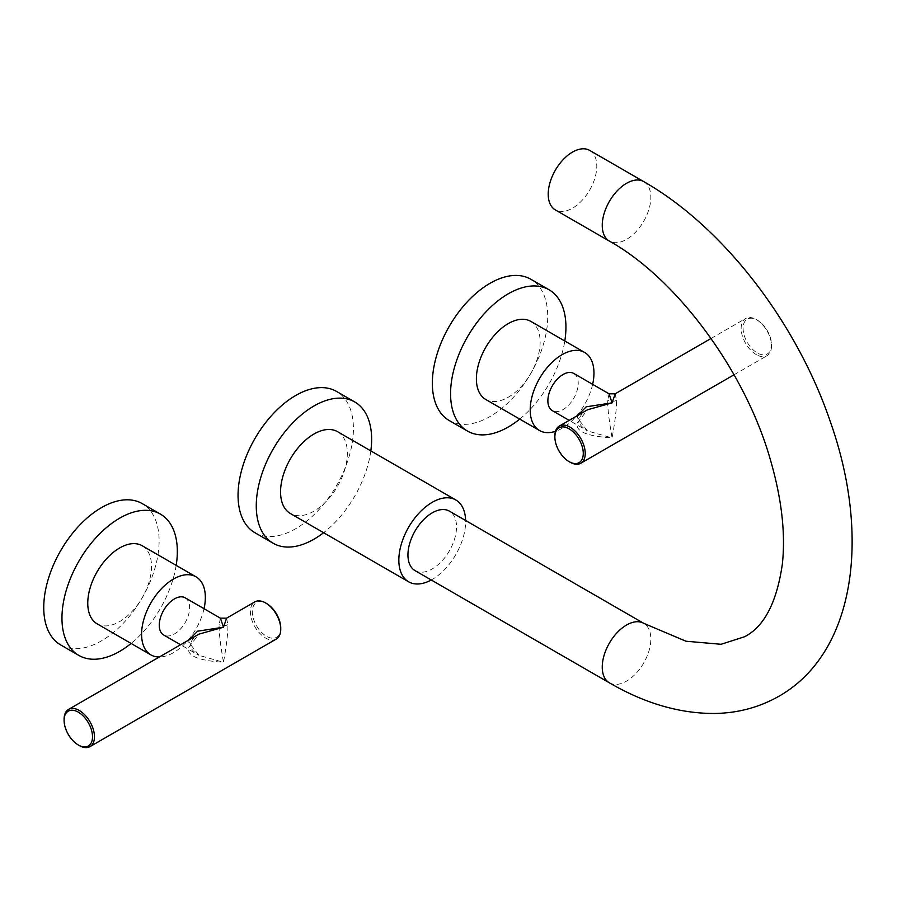 <?xml version="1.0" encoding="UTF-8"?>
<svg xmlns="http://www.w3.org/2000/svg" width="897" height="897" viewBox="0 0 897 897"><rect width="100%" height="100%" fill="white"/><g stroke="black" fill="none" stroke-linecap="round" stroke-linejoin="round"><path stroke-width="0.67" stroke-dasharray="4.49 3.36" d="M415.064 570.638A34.344 19.835 120 0 0 432.231 568.933A34.344 19.835 120 0 0 454.678 538.671A34.344 19.835 120 0 0 449.408 511.144M431.266 579.989A47.227 27.269 120 0 0 465.633 521.606A47.227 27.269 -60 0 0 465.621 520.495M337.564 431.692A47.227 27.269 -60 0 1 347.352 453.321A47.227 27.269 -60 0 1 326.732 500.851A47.227 27.269 -60 0 1 290.336 513.499M370.82 450.899A81.582 47.104 -60 0 1 323.593 532.706M254.95 532.728A81.582 47.104 120 0 0 295.73 528.692A81.582 47.104 -60 0 0 349.034 456.797A81.582 47.104 -60 0 0 336.521 391.428M589.677 150.393A34.344 19.835 -60 0 1 594.946 177.92A34.344 19.835 -60 0 1 572.499 208.194A34.344 19.835 120 0 1 555.333 209.898M176.182 565.368A81.582 47.104 -60 0 1 131.097 643.452M142.186 545.735A45.085 26.024 -60 0 1 149.093 581.861A45.085 26.024 -60 0 1 119.649 621.587A45.085 26.024 -60 0 1 97.1 623.819M60.637 644.909A81.582 47.104 120 0 0 101.428 640.873A81.582 47.104 -60 0 0 154.721 568.99A81.582 47.104 -60 0 0 142.219 503.609M204.023 608.704A45.085 26.024 120 0 1 173.469 652.668A45.085 26.024 -60 0 1 159.318 657.008M226.593 618.168L227.872 624.693C228.174 631.51 226.717 644.035 223.499 662.266C197.99 660.618 186.408 655.617 188.762 647.264L198.943 634.134C193.55 637.352 190.758 640.884 190.579 644.741L190.579 644.741A6.178 3.566 0 0 0 188.762 642.218L189.099 639.808M276.298 639.045A21.472 12.39 60 0 1 265.568 637.98A21.472 12.39 60 0 1 251.541 619.065A21.472 12.39 60 0 1 254.838 601.865M280.75 628.102A20.093 11.605 60 0 1 266.544 636.298A20.093 11.605 60 0 1 252.326 611.687A20.093 11.605 60 0 1 266.544 603.49M64.091 719.248A21.472 12.39 -120 0 0 79.272 745.542M220.404 618.168L219.126 624.693C218.834 631.533 220.292 644.057 223.499 662.266L198.943 655.348L188.762 642.218M185.174 597.828A21.472 12.39 -60 0 1 189.615 607.65A21.472 12.39 -60 0 1 180.252 629.257A21.472 12.39 -60 0 1 163.703 635.009M519.711 419.09A81.582 47.104 120 0 0 564.796 340.995M530.8 321.373A45.085 26.024 -60 0 1 540.14 342.015A45.085 26.024 -60 0 1 520.462 387.381A45.085 26.024 -60 0 1 485.714 399.457M449.251 420.547A81.582 47.104 120 0 0 512.12 398.694A81.582 47.104 120 0 0 547.731 316.596A81.582 47.104 -60 0 0 530.833 279.247M592.637 384.342A45.085 26.024 -60 0 1 555.49 431.311M615.207 393.805L616.486 400.32C616.788 407.148 615.331 419.673 612.113 437.904C586.604 436.256 575.022 431.255 577.388 422.902L587.557 409.772C582.164 412.979 579.372 416.522 579.193 420.379L579.193 420.379A6.178 3.566 0 0 0 577.388 417.856L577.724 415.446M756.339 354.64A21.472 12.39 60 0 1 742.312 335.725A21.472 12.39 60 0 1 745.609 318.513A21.472 12.39 60 0 1 756.339 319.579L756.339 319.579A21.472 12.39 60 0 1 771.521 345.872A21.472 12.39 60 0 1 767.081 355.705A21.472 12.39 60 0 1 756.339 354.64M757.315 320.139L756.339 319.579L757.315 320.139A20.093 11.605 60 0 1 771.521 344.751A20.093 11.605 60 0 1 757.315 352.958A20.093 11.605 60 0 1 743.108 328.347A20.093 11.605 60 0 1 757.315 320.139M554.873 435.897A21.472 12.39 -120 0 0 570.043 462.19M609.029 393.805L607.74 400.32C607.448 407.16 608.906 419.684 612.113 437.904L587.557 430.986L577.388 417.856M573.788 373.455A21.472 12.39 -60 0 1 578.229 383.288A21.472 12.39 -60 0 1 568.866 404.895A21.472 12.39 -60 0 1 552.317 410.647M609.366 682.819A34.344 19.835 120 0 0 626.543 681.115A34.344 19.835 120 0 0 648.98 650.852A34.344 19.835 120 0 0 643.721 623.325M643.721 181.598A34.344 19.835 -60 0 1 648.98 209.124A34.344 19.835 -60 0 1 626.543 239.387A34.344 19.835 -60 0 1 609.366 241.091M188.762 647.264A6.178 3.566 0 0 0 190.579 644.741C189.715 647.499 192.496 651.031 198.943 655.348L180.566 644.741M227.872 624.693A6.178 3.566 180 0 1 219.126 624.693M577.388 422.902A6.178 3.566 0 0 0 579.193 420.379C578.33 423.137 581.121 426.669 587.557 430.986L569.18 420.379M616.486 400.32A6.178 3.566 180 0 1 607.74 400.32M711.063 338.461L745.609 318.513M771.521 344.751L771.521 345.872M734.038 374.778L767.081 355.705"/><path stroke-width="1.35" d="M449.408 511.144A34.344 19.835 120 0 0 432.231 512.849A34.344 19.835 120 0 0 409.794 543.111A34.344 19.835 120 0 0 415.064 570.638L609.366 682.819A34.344 19.835 120 0 1 604.107 655.292A34.344 19.835 120 0 1 626.543 625.03A34.344 19.835 120 0 1 643.721 623.325L449.408 511.144M465.621 520.495A47.227 27.269 -60 0 0 455.855 499.988A47.227 27.269 -60 0 0 419.46 512.635A47.227 27.269 -60 0 0 398.84 560.165A47.227 27.269 120 0 0 408.617 581.794A47.227 27.269 120 0 0 431.266 579.989M408.617 581.794L290.336 513.499A47.227 27.269 -60 0 1 280.559 491.881A47.227 27.269 -60 0 1 301.168 444.351A47.227 27.269 -60 0 1 337.564 431.692L455.855 499.988M370.82 450.899A81.582 47.104 -60 0 0 354.741 401.946A81.582 47.104 -60 0 0 313.95 405.993A81.582 47.104 120 0 0 260.657 477.877A81.582 47.104 120 0 0 273.159 543.246A81.582 47.104 120 0 0 313.95 539.209A81.582 47.104 -60 0 0 323.593 532.706M354.741 401.946L336.521 391.428A81.582 47.104 -60 0 0 295.73 395.476A81.582 47.104 120 0 0 242.437 467.359A81.582 47.104 120 0 0 254.95 532.728L273.159 543.246M643.721 181.598A34.344 19.835 -60 0 0 626.543 183.302A34.344 19.835 -60 0 0 604.107 213.564A34.344 19.835 -60 0 0 609.366 241.091L555.333 209.898A34.344 19.835 120 0 1 550.063 182.371A34.344 19.835 120 0 1 572.499 152.098A34.344 19.835 -60 0 1 589.677 150.393L643.721 181.598C723.229 226.829 796.805 322.595 830.487 422.151C870.785 536.372 855.458 652.624 778.966 696.218C759.367 707.363 737.906 713.115 714.584 713.474C679.758 713.586 644.685 703.371 609.366 682.819M176.182 565.368A81.582 47.104 -60 0 0 160.428 514.127A81.582 47.104 -60 0 0 119.649 518.174A81.582 47.104 120 0 0 66.344 590.058A81.582 47.104 120 0 0 78.858 655.427A81.582 47.104 120 0 0 119.649 651.39A81.582 47.104 -60 0 0 131.097 643.452M97.1 623.819A45.085 26.024 -60 0 1 90.193 587.703A45.085 26.024 -60 0 1 119.649 547.966A45.085 26.024 -60 0 1 142.186 545.735L196.006 576.816A45.085 26.024 120 0 0 173.469 579.047A45.085 26.024 -60 0 0 144.013 618.773A45.085 26.024 -60 0 0 150.92 654.9L97.1 623.819M160.428 514.127L142.219 503.609A81.582 47.104 -60 0 0 101.428 507.657A81.582 47.104 120 0 0 48.135 579.54A81.582 47.104 120 0 0 60.637 644.909L78.858 655.427M159.318 657.008A45.085 26.024 -60 0 1 150.92 654.9M204.023 608.704A45.085 26.024 120 0 0 196.006 576.816M68.542 709.415L198.943 634.134L223.499 627.216L226.593 618.168L254.838 601.865A21.472 12.39 60 0 1 265.568 602.93L265.568 602.93A21.472 12.39 60 0 1 280.75 629.223A21.472 12.39 60 0 1 276.298 639.045L90.014 746.607A21.472 12.39 -120 0 0 93.299 729.396A21.472 12.39 -120 0 0 79.272 710.48A21.472 12.39 -120 0 0 68.542 709.415A21.472 12.39 -120 0 0 64.091 719.248L64.091 720.369A20.093 11.605 -120 0 0 78.308 744.981L79.272 745.542A21.472 12.39 -120 0 0 90.014 746.607M266.544 603.49L265.568 602.93L266.544 603.49A20.093 11.605 60 0 1 280.75 628.102L280.75 629.223M79.272 745.542L78.308 744.981A20.093 11.605 -120 0 0 92.514 736.773A20.093 11.605 -120 0 0 78.308 712.162A20.093 11.605 -120 0 0 64.091 720.369M180.566 644.741L163.703 635.009A21.472 12.39 -60 0 1 159.262 625.175A21.472 12.39 -60 0 1 168.625 603.58A21.472 12.39 -60 0 1 185.174 597.828L220.404 618.168L226.593 618.168M189.099 639.808L197.598 631.185L223.499 627.216L220.404 618.168M564.796 340.995A81.582 47.104 120 0 0 565.94 327.113A81.582 47.104 -60 0 0 549.042 289.765A81.582 47.104 -60 0 0 486.185 311.618A81.582 47.104 -60 0 0 450.574 393.716A81.582 47.104 120 0 0 467.472 431.065A81.582 47.104 120 0 0 519.711 419.09M485.714 399.457A45.085 26.024 -60 0 1 476.385 378.826A45.085 26.024 -60 0 1 496.063 333.449A45.085 26.024 -60 0 1 530.8 321.373L584.62 352.443A45.085 26.024 120 0 0 549.883 364.53A45.085 26.024 120 0 0 530.205 409.895A45.085 26.024 -60 0 0 539.546 430.538L485.714 399.457M549.042 289.765L530.833 279.247A81.582 47.104 -60 0 0 467.965 301.1A81.582 47.104 -60 0 0 432.354 383.198A81.582 47.104 120 0 0 449.251 420.547L467.472 431.065M584.62 352.443A45.085 26.024 120 0 1 593.96 373.085A45.085 26.024 -60 0 1 592.637 384.342M555.49 431.311A45.085 26.024 -60 0 1 539.546 430.538M570.043 462.19L569.079 461.63A20.093 11.605 -120 0 0 583.285 453.433A20.093 11.605 -120 0 0 569.079 428.822A20.093 11.605 -120 0 0 554.873 437.018A20.093 11.605 -120 0 0 569.079 461.63L570.043 462.19A21.472 12.39 -120 0 0 580.785 463.256A21.472 12.39 -120 0 0 584.07 446.056A21.472 12.39 -120 0 0 570.043 427.14A21.472 12.39 -120 0 0 559.313 426.075L587.557 409.772L612.113 402.843L615.207 393.805L711.063 338.461M559.313 426.075A21.472 12.39 -120 0 0 554.873 435.897L554.873 437.018M569.18 420.379L552.317 410.647A21.472 12.39 -60 0 1 547.876 400.813A21.472 12.39 -60 0 1 557.239 379.207A21.472 12.39 -60 0 1 573.788 373.455L609.029 393.805L615.207 393.805M577.724 415.446L586.212 406.812L612.113 402.843L609.029 393.805M609.366 241.091C675.845 278.092 744.555 369.811 770.075 458.659C781.679 498.261 785.75 533.58 782.285 564.628C776.656 602.694 764.098 626.734 744.622 636.724L721.098 644.281L686.003 641.232L643.721 623.325M580.785 463.256L734.038 374.778"/></g></svg>
